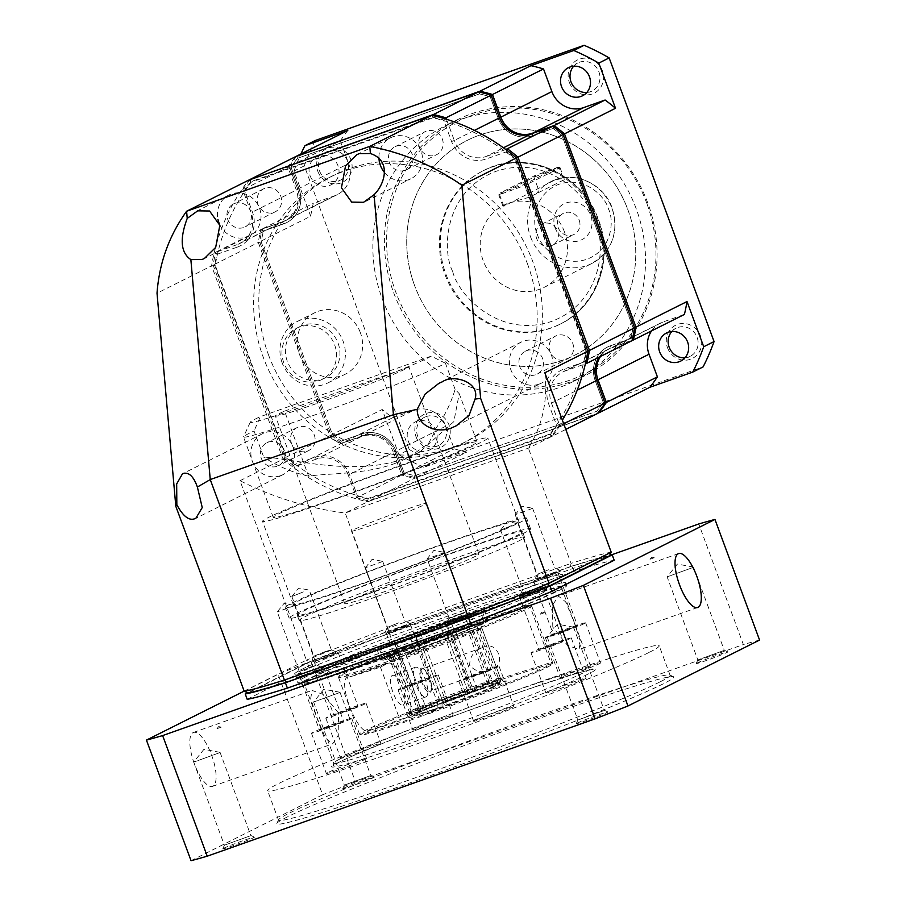 <?xml version="1.0" encoding="UTF-8"?>
<svg xmlns="http://www.w3.org/2000/svg" width="906" height="906" viewBox="0 0 906 906"><rect width="100%" height="100%" fill="white"/><g stroke="black" fill="none" stroke-linecap="round" stroke-linejoin="round"><path stroke-width="0.68" stroke-dasharray="4.53 3.4" d="M394.744 463.532L408.096 457.892L428.651 443.26L434.121 432.966L433.057 432.117L408.991 367.055A71.495 2.809 159.7 0 1 320.917 402.038A71.495 2.809 159.7 0 1 275.401 416.047A71.495 2.809 159.7 0 1 284.541 411.12L308.618 476.182C325.605 473.226 364.756 474.767 394.744 463.532M390.305 589.647A71.495 2.809 -20.3 0 0 478.912 554.042A71.495 2.809 -20.3 0 0 433.408 568.051A71.495 2.809 -20.3 0 0 344.801 603.656A71.495 2.809 -20.3 0 0 390.305 589.647M375.662 596.986A120.113 4.723 159.7 0 1 299.207 620.519A120.113 4.723 159.7 0 1 448.062 560.712A120.113 4.723 159.7 0 1 524.506 537.179A120.113 4.723 159.7 0 1 375.662 596.986M373.668 591.629A120.113 4.723 159.7 0 1 297.225 615.163A120.113 4.723 159.7 0 1 446.069 555.355A120.113 4.723 159.7 0 1 522.524 531.822A120.113 4.723 159.7 0 1 373.668 591.629M407.927 463.272A108.675 4.27 -20.3 0 0 273.25 517.383A108.675 4.27 -20.3 0 0 342.423 496.092A108.675 4.27 -20.3 0 0 477.1 441.981A108.675 4.27 -20.3 0 0 407.927 463.272M455.095 389.365L445.435 363.238A108.675 4.27 159.7 0 1 441.958 365.107A108.675 4.27 159.7 0 1 312.683 415.695A108.675 4.27 159.7 0 1 243.51 436.986A108.675 4.27 159.7 0 1 243.533 436.794A108.675 4.27 159.7 0 1 248.901 433.464A108.675 4.27 159.7 0 1 254.054 431.007L263.714 457.134C290.566 457.881 354.744 477.643 405.945 457.915L419.489 452.185L453.849 421.63L459.229 393.657L455.095 389.365A137.27 129.241 63.4 0 1 433.057 432.117M445.435 363.238L431.211 356.149A97.236 3.828 159.7 0 1 427.836 357.983A97.236 3.828 159.7 0 1 325.503 398.47A97.236 3.828 159.7 0 1 250.294 422.128A97.236 3.828 159.7 0 1 255.096 419.15A97.236 3.828 159.7 0 1 260.35 416.647L254.054 431.007M371.086 592.92A128.686 5.062 159.7 0 1 289.173 618.141A128.686 5.062 159.7 0 1 448.663 554.053A128.686 5.062 159.7 0 1 530.576 528.844A128.686 5.062 159.7 0 1 371.086 592.92M367.123 582.196A128.686 5.062 159.7 0 1 285.209 607.416A128.686 5.062 159.7 0 1 444.699 543.34A128.686 5.062 159.7 0 1 526.601 518.119A128.686 5.062 159.7 0 1 367.123 582.196M442.105 544.631A120.113 4.723 -20.3 0 0 293.261 604.438A120.113 4.723 -20.3 0 0 369.705 580.905A120.113 4.723 -20.3 0 0 518.56 521.097A120.113 4.723 -20.3 0 0 442.105 544.631M411.381 461.55A120.113 4.723 -20.3 0 0 262.525 521.358A120.113 4.723 -20.3 0 0 338.98 497.824A120.113 4.723 -20.3 0 0 487.824 438.017A120.113 4.723 -20.3 0 0 411.381 461.55M308.618 476.182A137.27 129.241 63.4 0 1 263.714 457.134M431.211 356.149L260.35 416.647M284.541 411.12L408.991 367.055M539.127 384.11A22.877 21.54 -116.6 0 0 541.448 383.125A22.877 21.54 -116.6 0 0 551.018 354.235A22.877 21.54 -116.6 0 0 523.272 341.234A22.877 21.54 -116.6 0 0 520.95 342.219A22.877 21.54 -116.6 0 0 511.38 371.109A22.877 21.54 -116.6 0 0 539.127 384.11M384.303 172.276A22.877 21.54 -116.6 0 0 408.674 179.694A22.877 21.54 -116.6 0 0 410.996 178.709A22.877 21.54 -116.6 0 0 420.565 149.818A22.877 21.54 -116.6 0 0 392.819 136.817A22.877 21.54 -116.6 0 0 390.497 137.803A22.877 21.54 -116.6 0 0 378.946 157.95M460.656 613.826L466.103 612.309L449.172 618.447L460.656 613.826M446.907 624.438L473 614.959L457.258 621.403L446.907 624.438M534.132 585.083L539.568 583.566L522.637 589.693L534.132 585.083M520.372 595.684L546.477 586.216L530.735 592.649L520.372 595.684M310.781 666.895L316.228 665.378L299.297 671.516L310.781 666.895M297.032 677.507L323.125 668.028L307.383 674.472L297.032 677.507M402.128 626.726L411.211 623.906L405.922 626.363L384.404 633.815L402.128 626.726M398.867 622.773L387.372 627.382L398.867 622.773M325.39 651.516L330.837 650.01L313.906 656.137L325.39 651.516M311.641 662.127L337.734 652.66L321.992 659.092L311.641 662.127M551.992 573.657L561.074 570.837L555.786 573.294L534.28 580.746L551.992 573.657M548.742 569.704L537.247 574.313L548.742 569.704M304.676 677.428A142.989 5.629 -20.3 0 0 297.576 682.059A142.989 5.629 -20.3 0 0 410.814 646.08A142.989 5.629 -20.3 0 0 558.696 587.473A142.989 5.629 -20.3 0 0 565.797 582.841A142.989 5.629 -20.3 0 0 452.558 618.821A142.989 5.629 -20.3 0 0 304.676 677.428M555.718 579.432A142.989 5.629 159.7 0 1 407.836 638.039A142.989 5.629 159.7 0 1 294.597 674.019A142.989 5.629 159.7 0 1 301.698 669.387A142.989 5.629 159.7 0 1 449.591 610.78A142.989 5.629 159.7 0 1 562.819 574.8A142.989 5.629 159.7 0 1 555.718 579.432A142.989 5.629 -20.3 0 0 562.819 574.8A142.989 5.629 -20.3 0 0 449.591 610.78A142.989 5.629 -20.3 0 0 301.698 669.387A142.989 5.629 -20.3 0 0 294.597 674.019A142.989 5.629 -20.3 0 0 407.836 638.039A142.989 5.629 -20.3 0 0 555.718 579.432M435.378 155.198A12.865 12.118 -116.6 0 0 436.681 154.643A12.865 12.118 -116.6 0 0 442.06 138.392A12.865 12.118 -116.6 0 0 426.454 131.076A12.865 12.118 -116.6 0 0 425.152 131.63A12.865 12.118 -116.6 0 0 419.761 147.882A12.865 12.118 -116.6 0 0 435.378 155.198M396.284 146.194A12.865 12.118 63.4 0 1 411.902 153.51A12.865 12.118 63.4 0 1 406.511 169.762A12.865 12.118 63.4 0 1 405.209 170.317A12.865 12.118 63.4 0 1 389.591 163.001A12.865 12.118 63.4 0 1 394.982 146.749A12.865 12.118 63.4 0 1 396.284 146.194M565.831 359.614A12.865 12.118 -116.6 0 0 567.133 359.059A12.865 12.118 -116.6 0 0 572.513 342.808A12.865 12.118 -116.6 0 0 556.907 335.503A12.865 12.118 -116.6 0 0 555.605 336.047A12.865 12.118 -116.6 0 0 550.214 352.298A12.865 12.118 -116.6 0 0 565.831 359.614M526.737 350.611A12.865 12.118 63.4 0 1 542.354 357.927A12.865 12.118 63.4 0 1 536.964 374.178A12.865 12.118 63.4 0 1 535.661 374.733A12.865 12.118 63.4 0 1 520.044 367.417A12.865 12.118 63.4 0 1 525.435 351.166A12.865 12.118 63.4 0 1 526.737 350.611M234.756 203.397A12.865 12.118 63.4 0 1 250.362 210.702A12.865 12.118 63.4 0 1 244.971 226.953A12.865 12.118 63.4 0 1 243.669 227.508A12.865 12.118 63.4 0 1 228.063 220.203A12.865 12.118 63.4 0 1 233.442 203.952A12.865 12.118 63.4 0 1 234.756 203.397M273.839 212.4A12.865 12.118 -116.6 0 0 275.141 211.845A12.865 12.118 -116.6 0 0 280.532 195.594A12.865 12.118 -116.6 0 0 264.914 188.278A12.865 12.118 -116.6 0 0 263.612 188.833A12.865 12.118 -116.6 0 0 258.233 205.084A12.865 12.118 -116.6 0 0 273.839 212.4M268.233 442.151A12.865 12.118 63.4 0 1 283.838 449.467A12.865 12.118 63.4 0 1 278.459 465.718A12.865 12.118 63.4 0 1 277.157 466.273A12.865 12.118 63.4 0 1 261.54 458.957A12.865 12.118 63.4 0 1 266.93 442.706A12.865 12.118 63.4 0 1 268.233 442.151M307.315 451.154A12.865 12.118 -116.6 0 0 308.618 450.599A12.865 12.118 -116.6 0 0 314.008 434.348A12.865 12.118 -116.6 0 0 298.402 427.032A12.865 12.118 -116.6 0 0 297.089 427.587A12.865 12.118 -116.6 0 0 291.709 443.838A12.865 12.118 -116.6 0 0 307.315 451.154M268.504 354.88A148.709 140.011 -116.6 0 0 467.202 441.063A148.709 140.011 -116.6 0 0 532.683 261.336A148.709 140.011 -116.6 0 0 333.974 175.152A148.709 140.011 -116.6 0 0 268.504 354.88M527.507 263.929A148.709 140.011 63.4 0 1 462.026 443.657A148.709 140.011 63.4 0 1 263.329 357.474A148.709 140.011 63.4 0 1 328.81 177.746A148.709 140.011 63.4 0 1 527.507 263.929M219.648 224.473A22.877 21.54 -116.6 0 0 247.145 236.896A22.877 21.54 -116.6 0 0 249.456 235.911A22.877 21.54 -116.6 0 0 259.037 207.021A22.877 21.54 -116.6 0 0 231.279 194.009A22.877 21.54 -116.6 0 0 228.969 194.994A22.877 21.54 -116.6 0 0 217.961 219.501M444.053 552.705L427.122 558.832L444.053 552.705M512.083 525.469L500.588 530.089L512.083 525.469M294.178 605.774L277.247 611.901L294.178 605.774M382.253 561.641L365.322 567.779L382.253 561.641M303.34 591.912L291.857 596.522L303.34 591.912M532.128 508.572L515.197 514.71L532.128 508.572M280.622 475.65A22.877 21.54 -116.6 0 0 282.944 474.665A22.877 21.54 -116.6 0 0 292.513 445.775A22.877 21.54 -116.6 0 0 264.756 432.762A22.877 21.54 -116.6 0 0 262.446 433.748A22.877 21.54 -116.6 0 0 252.865 462.649A22.877 21.54 -116.6 0 0 280.622 475.65M321.46 668.447A122.967 4.836 159.7 0 1 448.651 618.051A122.967 4.836 159.7 0 1 546.024 587.111A122.967 4.836 159.7 0 1 539.919 591.097A122.967 4.836 159.7 0 1 412.74 641.493A122.967 4.836 159.7 0 1 315.356 672.433A122.967 4.836 159.7 0 1 321.46 668.447M540.916 593.77A122.967 4.836 -20.3 0 0 547.02 589.783A122.967 4.836 -20.3 0 0 449.636 620.723A122.967 4.836 -20.3 0 0 322.457 671.131A122.967 4.836 -20.3 0 0 316.353 675.117A122.967 4.836 -20.3 0 0 413.736 644.177A122.967 4.836 -20.3 0 0 540.916 593.77M416.013 637.496L419.988 648.22L422.57 646.918L443.396 703.203L445.242 705.446L446.114 705.015L445.979 701.901L421.199 634.902L416.013 637.496A57.191 2.254 -20.3 0 0 480.576 612.241L465.299 617.643L490.089 684.642L493.623 686.42L496.171 685.525L497.722 681.946L476.907 625.661L484.54 622.954L480.576 612.241M465.299 617.643A40.034 1.574 -20.3 0 0 467.032 616.782L482.298 611.369A57.191 2.254 -20.3 0 0 484.336 609.931A57.191 2.254 -20.3 0 0 450.452 620.248L445.265 622.841L470.055 689.84L471.913 692.093L472.773 691.663L472.649 688.549L451.822 632.263L454.416 630.972L450.452 620.248M482.298 611.369L486.262 622.094L478.628 624.8L499.444 681.074L497.892 684.664L495.356 685.559L491.811 683.781L467.032 616.782M445.265 622.841A40.034 1.574 -20.3 0 0 442.762 623.724A40.034 1.574 -20.3 0 0 440.191 624.642L445.367 622.048A57.191 2.254 -20.3 0 0 380.814 647.303L396.081 641.901A40.034 1.574 -20.3 0 0 394.359 642.762L379.093 648.175A57.191 2.254 -20.3 0 0 377.055 649.613A57.191 2.254 -20.3 0 0 410.939 639.296L416.114 636.703A40.034 1.574 -20.3 0 0 418.629 635.819A40.034 1.574 -20.3 0 0 421.199 634.902M401.12 511.165A40.034 1.574 159.7 0 1 426.601 503.317A40.034 1.574 159.7 0 1 376.987 523.249A40.034 1.574 159.7 0 1 351.505 531.097A40.034 1.574 159.7 0 1 401.12 511.165M611.21 552.196A200.192 7.871 -20.3 0 0 571.018 563.396L528.391 448.142C542.468 425.661 547.949 400.531 544.846 372.774M587.892 351.211L585.933 350.928A197.327 185.775 -116.6 0 1 549.965 434.053L550.803 436.919L367.621 501.777L345.209 513.011L528.391 448.142L550.803 436.919A200.192 188.471 -116.6 0 0 562.366 420.158M585.933 350.928L514.993 159.162L516.397 157.938M609.421 555.888A197.327 7.758 -20.3 0 0 570.44 566.748L388.685 631.12A197.327 7.758 -20.3 0 0 309.671 662.037L248.006 692.931M244.224 691.267L306.387 660.134L240.011 480.712C273.737 497.632 308.799 508.402 345.209 513.011L387.847 628.254L571.018 563.396L570.44 566.748M549.965 434.053L368.198 498.413A197.327 185.775 63.4 0 1 286.183 457.066L215.243 265.299A197.327 185.775 63.4 0 1 251.211 182.163L432.977 117.803A197.327 185.775 63.4 0 1 514.993 159.162M432.977 117.803L431.834 115.311M388.685 631.12L387.847 628.254A200.192 7.871 159.7 0 0 306.387 660.134L309.671 662.037M240.011 480.712L283.057 459.149A200.192 188.471 -116.6 0 0 367.621 501.777L368.198 498.413M251.211 182.163L248.652 180.169A200.192 188.471 63.4 0 0 211.574 265.877L157.021 293.204M215.243 265.299L211.574 265.877L283.057 459.149L286.183 457.066M419.988 648.22A57.191 2.254 -20.3 0 0 484.54 622.954M416.114 636.703L440.905 703.702L441.029 706.816L440.169 707.246L438.311 705.004L417.496 648.719L414.903 650.021L410.939 639.296M379.093 648.175L383.057 658.889A57.191 2.254 -20.3 0 0 381.018 660.338A57.191 2.254 -20.3 0 0 414.903 650.021M383.057 658.889L390.69 656.193L411.505 712.467L415.039 714.245L417.949 713.192L417.236 713.611L417.926 710.666A40.034 1.574 -20.3 0 0 440.905 703.702M441.029 706.816C421.55 713.566 413.736 715.74 417.587 713.35L419.15 709.772L394.359 642.762M396.081 641.901L420.871 708.9L419.308 712.49L416.771 713.384L413.227 711.606L392.411 655.321L384.778 658.028L380.814 647.303M445.367 622.048L449.331 632.762L446.749 634.064L467.564 690.349L467.689 693.464L466.828 693.894C445.163 701.72 429.421 707.88 419.557 712.388L419.308 712.49C429.399 707.892 445.231 701.697 466.828 693.894L464.971 691.64L440.191 624.642M449.331 632.762A57.191 2.254 -20.3 0 0 384.778 658.028M491.811 683.781A40.034 1.574 -20.3 0 0 493.034 682.886L495.469 684.664L471.913 692.093C491.392 685.344 499.206 683.169 495.356 685.559M486.262 622.094A57.191 2.254 -20.3 0 0 488.3 620.644A57.191 2.254 -20.3 0 0 454.416 630.972M422.57 646.918A48.618 1.914 -20.3 0 0 476.907 625.661M443.396 703.203A48.618 1.914 -20.3 0 0 497.722 681.946M417.496 648.719A48.618 1.914 159.7 0 1 389.059 657.36A48.618 1.914 159.7 0 1 390.69 656.193M411.505 712.467A48.618 1.914 -20.3 0 0 409.886 713.645A48.618 1.914 -20.3 0 0 409.942 713.702A48.618 1.914 -20.3 0 0 438.311 705.004M392.411 655.321A48.618 1.914 159.7 0 1 446.749 634.064M467.564 690.349A48.618 1.914 -20.3 0 0 413.227 711.606M451.822 632.263A48.618 1.914 159.7 0 1 480.259 623.622A48.618 1.914 159.7 0 1 478.628 624.8M499.444 681.074A48.618 1.914 -20.3 0 0 501.063 679.987A48.618 1.914 -20.3 0 0 501.075 679.908A48.618 1.914 -20.3 0 0 472.649 688.549M445.242 705.446A45.753 1.801 -20.3 0 0 496.171 685.525M415.039 714.245A45.753 1.801 -20.3 0 0 413.612 715.378A45.753 1.801 -20.3 0 0 440.169 707.246M467.689 693.464A45.753 1.801 -20.3 0 0 416.771 713.384M497.892 684.664A45.753 1.801 -20.3 0 0 499.376 683.656A45.753 1.801 -20.3 0 0 472.773 691.663M282.196 362.955A34.315 32.31 63.4 0 1 297.304 321.471A34.315 32.31 63.4 0 1 343.159 341.358A34.315 32.31 63.4 0 1 328.051 382.842A34.315 32.31 63.4 0 1 282.196 362.955M360.395 332.729A34.315 32.31 -116.6 0 0 314.541 312.842A34.315 32.31 -116.6 0 0 299.433 354.314A34.315 32.31 -116.6 0 0 345.288 374.201A34.315 32.31 -116.6 0 0 360.395 332.729M283.827 362.876A28.596 26.92 63.4 0 1 296.421 328.312A28.596 26.92 63.4 0 1 334.631 344.892A28.596 26.92 63.4 0 1 322.038 379.455A28.596 26.92 63.4 0 1 283.827 362.876M287.27 361.154A28.596 26.92 63.4 0 1 299.863 326.59A28.596 26.92 63.4 0 1 338.074 343.159A28.596 26.92 63.4 0 1 325.492 377.723A28.596 26.92 63.4 0 1 287.27 361.154M437.711 703.396L437.926 708.379C412.151 717.292 402.581 719.896 409.218 716.182C415.027 712.999 447.485 700.247 469.942 692.331L469.886 692.354C441.245 702.705 421.177 710.587 409.682 715.989L408.062 716.873C408.663 717.699 409.07 716.08 409.286 712.037A48.618 1.914 -20.3 0 0 437.711 703.396L419.082 653.011A48.618 1.914 159.7 0 1 390.645 661.652A48.618 1.914 159.7 0 1 393.057 660.066A48.618 1.914 159.7 0 1 448.334 638.356L466.975 688.741A48.618 1.914 -20.3 0 0 411.698 710.463A48.618 1.914 -20.3 0 0 409.286 712.037L390.645 661.652C387.836 658.707 386.477 657.756 386.568 658.764L416.171 649.387L419.082 653.011M442.796 701.595A48.618 1.914 -20.3 0 0 500.486 678.3A48.618 1.914 -20.3 0 0 472.049 686.941L475.016 690.531C489.523 685.355 514.506 677.269 503.713 682.728C492.23 688.424 456.873 701.708 443 706.578L442.796 701.595L424.155 651.21L421.188 647.609L406.522 654.959L406.579 656.204L428.334 713.917A101.812 4.009 -20.3 0 0 551.935 664.313A101.812 4.009 -20.3 0 0 550.18 664.03L486.884 684.177A101.812 4.009 -20.3 0 0 366.035 731.47A101.812 4.009 -20.3 0 0 361.109 734.891A101.812 4.009 -20.3 0 0 423.261 715.717L437.926 708.379M423.261 715.717L401.494 658.005L401.449 656.759L416.114 649.409C390.327 658.334 380.758 660.938 387.406 657.224C393.317 653.996 425.56 641.335 448.13 633.373L450.214 632.32L472.026 691.289L474.959 690.565C499.704 681.901 505.231 680.893 504.563 681.176C503.838 681.799 502.479 680.848 500.486 678.3L481.845 627.915C482.06 623.86 482.468 622.252 483.068 623.068L481.448 623.962C469.954 629.364 449.886 637.246 421.245 647.586L421.188 647.609C443.759 639.647 476.001 626.986 481.913 623.758C488.56 620.044 478.991 622.649 453.204 631.573L453.408 636.556A48.618 1.914 159.7 0 1 481.845 627.915A48.618 1.914 159.7 0 1 479.433 629.489A48.618 1.914 159.7 0 1 424.155 651.21M422.513 714.823A102.956 4.054 159.7 0 1 359.648 734.222A102.956 4.054 159.7 0 1 359.512 734.098A102.956 4.054 159.7 0 1 364.62 730.768A102.956 4.054 159.7 0 1 487.1 682.841L486.884 684.177M401.494 658.005A102.956 4.054 159.7 0 1 338.493 677.28A102.956 4.054 159.7 0 1 338.516 677.11A102.956 4.054 159.7 0 1 343.612 673.951A102.956 4.054 159.7 0 1 466.08 626.023L487.1 682.841L550.78 662.569L550.18 664.03M421.233 668.232A12.877 4.315 -109.5 0 1 424.631 669.659A12.877 4.315 -109.5 0 1 431.562 689.24A12.877 4.315 -109.5 0 1 430.157 692.365A12.877 4.315 -109.5 0 1 421.811 682.241A12.877 4.315 -109.5 0 1 421.233 668.232M422.162 669.024A11.823 3.952 -109.5 0 1 422.309 668.956A11.823 3.952 -109.5 0 1 425.276 670.338A11.823 3.952 -109.5 0 1 431.641 688.311A11.823 3.952 -109.5 0 1 430.35 691.187A11.823 3.952 -109.5 0 1 430.203 691.244A11.823 3.952 -109.5 0 1 422.604 681.652A11.823 3.952 -109.5 0 1 422.162 669.024M403.204 704.936A15.73 5.266 70.5 0 0 402.604 688.13A15.73 5.266 70.5 0 0 392.502 675.366A15.73 5.266 70.5 0 0 392.298 675.457A15.73 5.266 70.5 0 0 392.898 692.263A15.73 5.266 70.5 0 0 403 705.027A15.73 5.266 70.5 0 0 403.204 704.936M426.069 696.839A15.73 5.266 70.5 0 0 425.469 680.032A15.73 5.266 70.5 0 0 415.367 667.269A15.73 5.266 70.5 0 0 415.163 667.36A15.73 5.266 70.5 0 0 415.763 684.166A15.73 5.266 70.5 0 0 425.865 696.929A15.73 5.266 70.5 0 0 426.069 696.839M482.309 647.722C497.53 638.571 507.768 666.216 490.508 669.885C482.434 673.305 475.469 671.765 469.614 665.253C469.84 656.476 474.065 650.633 482.309 647.722L422.309 668.956M443 706.578L428.334 713.917M472.026 691.289L469.942 692.331L466.975 688.741M406.522 654.959A101.812 4.009 -20.3 0 0 530.021 605.049A101.812 4.009 -20.3 0 0 528.368 605.061L529.761 605.752L550.78 662.569A102.956 4.054 159.7 0 1 552.637 662.66A102.956 4.054 159.7 0 1 552.615 662.841A102.956 4.054 159.7 0 1 427.598 713.022M380.441 667.099L400.271 720.7A102.956 4.054 159.7 0 1 369.818 730.395C358.289 739.896 333.872 674.155 349.988 676.793A102.956 4.054 -20.3 0 0 380.441 667.099L387.836 663.396A28.596 9.57 -109.5 0 1 388.21 663.237A28.596 9.57 -109.5 0 1 406.579 686.442A28.596 9.57 -109.5 0 1 407.666 716.997L400.271 720.7M388.21 663.237L349.274 677.02L387.836 663.396M530.021 605.049L531.482 605.729A102.956 4.054 159.7 0 0 529.761 605.752L466.08 626.023L465.072 625.219A101.812 4.009 -20.3 0 0 339.195 675.638A101.812 4.009 -20.3 0 0 401.449 656.759M490.508 669.885L430.203 691.244M531.482 605.729A102.956 4.054 159.7 0 1 531.618 605.842A102.956 4.054 159.7 0 1 406.579 656.204M528.368 605.061L465.072 625.219M450.214 632.32L453.204 631.573M472.049 686.941L453.408 636.556M448.334 638.356L448.13 633.373M477.111 689.489L455.299 630.519M586.828 92.457A15.73 14.813 -116.6 0 0 592.037 91.019A15.73 14.813 -116.6 0 0 598.968 72.004A15.73 14.813 -116.6 0 0 577.949 62.888A15.73 14.813 -116.6 0 0 573.668 66.195M319.546 170.94A15.73 14.813 -116.6 0 0 340.565 180.056A15.73 14.813 -116.6 0 0 347.496 161.053A15.73 14.813 -116.6 0 0 326.477 151.936A15.73 14.813 -116.6 0 0 319.546 170.94M310.067 175.696A15.73 14.813 -116.6 0 0 331.086 184.813A15.73 14.813 -116.6 0 0 338.017 165.798A15.73 14.813 -116.6 0 0 316.998 156.681A15.73 14.813 -116.6 0 0 310.067 175.696M647.756 202.944A142.989 134.62 -116.6 0 0 456.692 120.068A142.989 134.62 -116.6 0 0 393.725 292.887A142.989 134.62 -116.6 0 0 584.789 375.764A142.989 134.62 -116.6 0 0 647.756 202.944M636.205 208.731A142.989 134.62 -116.6 0 0 445.14 125.855A142.989 134.62 -116.6 0 0 382.185 298.674A142.989 134.62 -116.6 0 0 573.238 381.551A142.989 134.62 -116.6 0 0 636.205 208.731M317.87 171.415A18.584 17.497 -116.6 0 0 340.826 182.989A18.584 17.497 -116.6 0 0 350.894 159.716A18.584 17.497 -116.6 0 0 327.938 148.142A18.584 17.497 -116.6 0 0 317.87 171.415M667.484 347.689A18.584 17.497 -116.6 0 0 690.44 359.263A18.584 17.497 -116.6 0 0 700.508 335.99A18.584 17.497 -116.6 0 0 677.552 324.416A18.584 17.497 -116.6 0 0 667.484 347.689M671.822 331.517A15.73 14.813 63.4 0 1 676.091 328.21A15.73 14.813 63.4 0 1 697.11 337.326A15.73 14.813 63.4 0 1 690.179 356.33A15.73 14.813 63.4 0 1 684.97 357.779M569.342 82.367A18.584 17.497 -116.6 0 0 592.298 93.941A18.584 17.497 -116.6 0 0 602.365 70.679A18.584 17.497 -116.6 0 0 579.41 59.105A18.584 17.497 -116.6 0 0 569.342 82.367M416.013 436.726A18.584 17.497 -116.6 0 0 438.968 448.3A18.584 17.497 -116.6 0 0 449.036 425.039A18.584 17.497 -116.6 0 0 426.08 413.464A18.584 17.497 -116.6 0 0 416.013 436.726M445.639 426.364A15.73 14.813 63.4 0 1 438.708 445.378A15.73 14.813 63.4 0 1 417.7 436.262A15.73 14.813 63.4 0 1 424.62 417.247A15.73 14.813 63.4 0 1 445.639 426.364M408.21 441.007A15.73 14.813 -116.6 0 0 429.229 450.123A15.73 14.813 -116.6 0 0 436.16 431.12A15.73 14.813 -116.6 0 0 415.141 422.003A15.73 14.813 -116.6 0 0 408.21 441.007M646.748 203.227A141.279 133.001 -116.6 0 0 472.286 115.255A141.279 133.001 -116.6 0 0 395.775 292.094A141.279 133.001 -116.6 0 0 570.236 380.056A141.279 133.001 -116.6 0 0 646.748 203.227M627.926 209.886A120.113 113.08 63.4 0 1 575.038 355.05A120.113 113.08 63.4 0 1 414.552 285.447A120.113 113.08 -116.6 0 0 575.061 355.05A120.113 113.08 -116.6 0 0 627.949 209.875A120.113 113.08 -116.6 0 0 467.451 140.271A120.113 113.08 -116.6 0 0 414.563 285.435A120.113 113.08 63.4 0 1 467.439 140.283A120.113 113.08 63.4 0 1 627.926 209.886M597.45 220.679A85.798 80.77 -116.6 0 0 482.807 170.962A85.798 80.77 -116.6 0 0 445.039 274.654A85.798 80.77 -116.6 0 0 559.67 324.371A85.798 80.77 -116.6 0 0 597.45 220.679M529.229 197.248L507.111 203.567L503.827 206.24L554.529 180.158C562.252 178.256 565.31 178.188 563.713 179.966L529.229 197.248L524.868 185.447L498.753 194.903L533.94 177.168L550.95 170.509L559.342 168.176L524.868 185.447L523.453 184.733L500.089 193.012L534.563 175.741L558.572 167.021L523.453 184.733M560.055 167.712L564.325 179.263L563.713 179.966L559.342 168.176L557.937 167.463M564.483 231.97A45.753 43.08 -116.6 0 0 503.351 205.447A45.753 43.08 -116.6 0 0 483.204 260.758A45.753 43.08 -116.6 0 0 544.336 287.27A45.753 43.08 -116.6 0 0 564.483 231.97M555.185 228.04A20.023 18.845 -116.6 0 0 579.908 240.509A20.023 18.845 -116.6 0 0 590.757 215.447A20.023 18.845 -116.6 0 0 566.035 202.989A20.023 18.845 -116.6 0 0 555.185 228.04M579.194 220.169A11.823 11.132 63.4 0 1 573.985 234.461A11.823 11.132 63.4 0 1 558.187 227.61A11.823 11.132 63.4 0 1 563.396 213.318A11.823 11.132 63.4 0 1 579.194 220.169M551.21 245.786A11.823 11.132 63.4 0 1 536.612 238.425A11.823 11.132 63.4 0 1 541.822 224.133A11.823 11.132 63.4 0 1 543.011 223.623A11.823 11.132 63.4 0 1 557.62 230.985A11.823 11.132 63.4 0 1 552.411 245.277A11.823 11.132 63.4 0 1 551.21 245.786M499.478 117.837L498.13 118.21A28.029 26.387 -116.6 0 0 532.739 135.662L553.136 128.437A197.904 186.319 63.4 0 1 561.992 135.504L633.045 327.576A197.904 186.319 63.4 0 1 630.859 338.561L610.463 345.775A28.029 26.387 -116.6 0 0 607.632 346.987A28.029 26.387 -116.6 0 0 595.287 380.86L603.249 402.366A197.904 186.319 63.4 0 1 596.85 411.222L414.801 475.684A197.904 186.319 63.4 0 1 404.087 472.887L396.137 451.381A28.029 26.387 -116.6 0 0 361.528 433.929L341.132 441.143A197.904 186.319 63.4 0 1 332.275 434.076L261.222 242.004A197.904 186.319 63.4 0 1 263.408 231.03L283.805 223.805A28.029 26.387 -116.6 0 0 286.636 222.604A28.029 26.387 -116.6 0 0 298.98 188.731L291.019 167.214A197.904 186.319 63.4 0 1 297.417 158.357L479.467 93.896A197.904 186.319 63.4 0 1 490.18 96.693L498.13 118.21A28.029 26.387 -116.6 0 0 532.739 135.662L553.204 128.414L552.717 126.262M499.421 117.701L498.13 118.21L490.169 96.625L498.153 118.199A28.029 26.387 -116.6 0 0 532.762 135.651L532.66 133.363M490.169 96.625L491.245 95.594M479.931 91.212L479.467 93.896L478.549 91.902M237.259 247.123A28.029 26.387 -116.6 0 0 252.434 212.049L244.473 190.532A197.904 186.319 63.4 0 1 250.871 181.676L432.921 117.214A197.904 186.319 63.4 0 1 443.634 120.011L451.584 141.529A28.029 26.387 -116.6 0 0 486.194 158.98L506.59 151.755A197.904 186.319 63.4 0 1 515.446 158.822L586.499 350.894A197.904 186.319 63.4 0 1 584.313 361.879L563.928 369.093A28.029 26.387 -116.6 0 0 548.742 404.178L556.703 425.684A197.904 186.319 63.4 0 1 550.304 434.54L368.255 499.002A197.904 186.319 63.4 0 1 357.553 496.205L349.591 474.699A28.029 26.387 -116.6 0 0 314.982 457.247L294.597 464.461A197.904 186.319 63.4 0 1 285.73 457.394L214.688 265.322A197.904 186.319 63.4 0 1 216.862 254.348L237.259 247.123L237.157 244.631L215.696 252.23L260.86 229.603L282.321 222.004A25.742 24.235 -116.6 0 0 284.926 220.894A25.742 24.235 -116.6 0 0 296.251 189.796L287.882 167.157A200.192 188.471 -116.6 0 1 295.367 156.761L297.417 158.357L296.749 156.07M296.534 156.353A200.192 188.471 -116.6 0 0 289.297 166.41L297.689 189.082L298.991 188.72L291.019 167.146L289.297 166.41L297.632 189.105L348.663 163.533A25.742 24.235 63.4 0 1 337.326 194.643A25.742 24.235 63.4 0 1 334.722 195.753L313.272 203.352A200.192 188.471 -116.6 0 0 310.69 216.217L259.66 241.789L261.222 242.004L258.289 242.48L213.125 265.107L214.688 265.322M291.019 167.146L287.882 167.157L242.717 189.784L244.473 190.532M284.926 220.894L239.762 243.521A25.742 24.235 -116.6 0 1 237.157 244.631L282.321 222.004L283.805 223.805L263.363 231.041L283.816 223.793A28.029 26.387 -116.6 0 0 286.658 222.593A28.029 26.387 -116.6 0 0 298.991 188.72L252.434 212.049M263.363 231.041L262.23 228.98A200.192 188.471 -116.6 0 0 259.66 241.789L331.154 435.05A200.192 188.471 -116.6 0 0 341.494 443.283L362.989 435.673L361.539 433.917L341.098 441.165L341.551 443.328L363.012 435.729L414.031 410.158A25.742 24.235 63.4 0 1 445.82 426.194L454.189 448.821A200.192 188.471 -116.6 0 0 466.749 452.117L415.718 477.689L414.801 475.684L414.336 478.379L369.172 501.007L368.255 499.002M285.73 457.394L329.773 435.741A200.192 188.471 -116.6 0 0 340.18 444.019L341.132 441.143A197.904 186.319 -116.6 0 1 332.275 434.076L261.222 242.004A197.904 186.319 -116.6 0 1 263.408 231.03L260.86 229.603A200.192 188.471 -116.6 0 0 258.289 242.48L329.773 435.741L382.185 409.489A200.192 188.471 -116.6 0 0 392.581 417.757L341.551 443.328M349.591 474.699L348.255 475.072L356.624 497.711L401.788 475.084L393.419 452.445L396.149 451.369L404.133 472.943L396.149 451.369A28.029 26.387 -116.6 0 0 361.539 433.917L361.63 436.42L340.18 444.019L295.016 466.647L294.597 464.461M404.133 472.943L403.227 474.404A200.192 188.471 -116.6 0 0 415.718 477.689L597.733 413.238M634.438 327.36L633.045 327.576A197.904 186.319 -116.6 0 1 630.859 338.561L632.026 340.667L610.576 348.266L610.463 345.775L630.938 338.527L610.485 345.775A28.029 26.387 -116.6 0 0 607.643 346.975A28.029 26.387 -116.6 0 0 595.31 380.848L603.249 402.366A197.904 186.319 -116.6 0 1 596.85 411.222L414.801 475.684A197.904 186.319 -116.6 0 1 404.087 472.887L401.788 475.084A200.192 188.471 -116.6 0 0 414.336 478.379L597.518 413.51L596.85 411.222L598.9 412.819M603.283 402.423L604.755 402.457M630.938 338.527L632.343 339.308M563.113 134.541L561.992 135.504L563.181 134.722M553.691 126.987L553.204 128.414M347.779 130.509A200.192 188.471 -116.6 0 0 340.282 140.906L289.263 166.466M491.097 95.198L490.18 96.693A197.904 186.319 -116.6 0 0 479.467 93.896L297.417 158.357A197.904 186.319 -116.6 0 0 291.019 167.214L298.98 188.731A28.029 26.387 -116.6 0 1 283.805 223.805L283.714 221.37A25.798 24.281 -116.6 0 0 297.689 189.082M283.714 221.37L262.23 228.98A200.192 188.471 63.4 0 1 262.242 228.912L313.272 203.352M310.69 216.217L293.974 171.03L304.314 165.855L409.24 449.489L398.889 454.676L382.185 409.489M341.132 441.143L361.528 433.929A28.029 26.387 -116.6 0 1 396.137 451.381L394.846 451.732A25.798 24.281 -116.6 0 0 362.989 435.673M394.846 451.732L403.227 474.404A200.192 188.471 63.4 0 1 403.17 474.393L454.189 448.821M466.749 452.117L423.917 467.292L434.257 462.105L703.09 366.919M605.004 403.125L603.249 402.366L595.287 380.86A28.029 26.387 -116.6 0 1 610.463 345.775L611.935 347.519A25.798 24.281 -116.6 0 0 600.44 356.5M611.935 347.519L632.094 340.384M293.974 171.03A228.788 215.39 63.4 0 1 300.928 153.975M340.282 140.906L348.663 163.533M315.288 140.487A228.788 215.39 -116.6 0 0 304.314 165.855M434.257 462.105A228.788 215.39 63.4 0 1 409.24 449.489M262.242 228.912L283.691 221.313A25.742 24.235 -116.6 0 0 286.307 220.203A25.742 24.235 -116.6 0 0 297.632 189.105M423.917 467.292A228.788 215.39 63.4 0 1 398.889 454.676M392.581 417.757L414.031 410.158M403.17 474.393L394.79 451.754A25.742 24.235 -116.6 0 0 363.012 435.729M651.573 330.883A25.742 24.235 63.4 0 1 660.372 323.125A25.742 24.235 63.4 0 1 662.977 322.015L684.426 314.416M632.082 340.452L611.946 347.576A25.742 24.235 -116.6 0 0 609.342 348.685A25.742 24.235 -116.6 0 0 600.542 356.443M563.928 369.093L565.412 370.894L585.367 363.827M585.65 362.615L584.313 361.879M587.7 350.713L586.499 350.894M515.446 158.822L516.477 158.142M507.032 150.441L506.59 151.755M505.786 149.513L486.092 156.489L486.194 158.98M451.584 141.529L454.314 140.464A25.742 24.235 -116.6 0 0 486.092 156.489L503.442 147.791M474.427 130.385L454.314 140.464L446.454 119.241M444.937 118.765L443.634 120.011M433.385 114.53L432.921 117.214M250.871 181.676L250.203 179.388M249.965 179.705A200.192 188.471 -116.6 0 0 242.717 189.784L251.098 212.423A25.742 24.235 -116.6 0 1 239.762 243.521M314.982 457.247L316.466 459.048L361.63 436.42A25.742 24.235 -116.6 0 1 393.419 452.445L348.255 475.072A25.742 24.235 -116.6 0 0 316.466 459.048L295.016 466.647A200.192 188.471 -116.6 0 1 284.609 458.368L213.125 265.107A200.192 188.471 -116.6 0 1 215.696 252.23L216.862 254.348M550.304 434.54L552.354 436.137L369.172 501.007A200.192 188.471 -116.6 0 1 356.624 497.711L357.553 496.205M565.786 429.41L552.354 436.137A200.192 188.471 -116.6 0 0 559.84 425.752L556.703 425.684M563.713 423.804L559.84 425.752L551.471 403.113L548.742 404.178M599.16 357.134A25.742 24.235 -116.6 0 1 607.96 349.376A25.742 24.235 -116.6 0 1 610.576 348.266L565.412 370.894A25.742 24.235 -116.6 0 0 562.796 372.004A25.742 24.235 -116.6 0 0 551.471 403.113L577.19 390.226M531.256 133.862L532.739 135.662L553.136 128.437A197.904 186.319 -116.6 0 1 561.992 135.504L633.045 327.576L634.608 327.802M544.506 612.683L540.304 614.2L544.506 612.683M221.189 727.167L216.987 728.684L221.189 727.167M654.211 557.722L649.998 559.24L654.211 557.722M338.323 712.762L323.612 694.585L312.094 690.44L310.69 698.503L317.021 717.767L325.458 738.062L332.706 743.815L338.901 734.256L338.323 712.762M194.348 763.735A28.596 9.57 -109.5 0 1 193.431 732.456A28.596 9.57 -109.5 0 1 211.596 755.106A28.596 9.57 -109.5 0 1 212.514 786.374A28.596 9.57 -109.5 0 1 194.348 763.735M552.807 627.19L552.241 605.672L558.413 596.125L565.65 601.856L574.11 622.173L580.429 641.414L579.036 649.5L567.496 645.355L552.807 627.19M343.499 788.243A16.92 0.668 -20.3 0 0 342.661 788.752A16.92 0.668 -20.3 0 0 355.752 784.641A16.92 0.668 -20.3 0 0 373.555 777.597A16.92 0.668 -20.3 0 0 374.382 777.02A16.92 0.668 -20.3 0 0 360.69 781.414A16.92 0.668 -20.3 0 0 343.499 788.243M370.033 775.808L344.348 785.117L370.033 775.808M577.054 723.158A16.92 0.668 -20.3 0 0 576.216 723.679A16.92 0.668 -20.3 0 0 589.308 719.557A16.92 0.668 -20.3 0 0 607.111 712.512A16.92 0.668 -20.3 0 0 607.937 711.946A16.92 0.668 -20.3 0 0 594.245 716.34A16.92 0.668 -20.3 0 0 577.054 723.158M603.577 710.734L577.903 720.032L603.577 710.734M287.327 816.94A211.63 8.324 -20.3 0 0 276.862 823.429A211.63 8.324 -20.3 0 0 440.554 771.946A211.63 8.324 -20.3 0 0 663.283 683.815A211.63 8.324 -20.3 0 0 673.52 676.703A211.63 8.324 -20.3 0 0 502.343 731.606A211.63 8.324 -20.3 0 0 287.327 816.94M659.749 682.037A208.765 8.211 159.7 0 1 443.838 767.597A208.765 8.211 159.7 0 1 278.516 820.123A208.765 8.211 159.7 0 1 278.55 819.76A208.765 8.211 159.7 0 1 288.878 813.362A208.765 8.211 159.7 0 1 500.984 729.183A208.765 8.211 159.7 0 1 669.851 675.015A208.765 8.211 159.7 0 1 670.112 675.264A208.765 8.211 159.7 0 1 659.749 682.037M696.997 663.067A16.92 0.668 -20.3 0 0 696.159 663.588A16.92 0.668 -20.3 0 0 709.251 659.466A16.92 0.668 -20.3 0 0 727.054 652.422A16.92 0.668 -20.3 0 0 727.869 651.856A16.92 0.668 -20.3 0 0 714.188 656.25A16.92 0.668 -20.3 0 0 696.997 663.067M723.52 650.644L697.847 659.942L723.52 650.644M223.556 848.333A16.92 0.668 -20.3 0 0 222.717 848.854A16.92 0.668 -20.3 0 0 235.809 844.732A16.92 0.668 -20.3 0 0 253.623 837.688A16.92 0.668 -20.3 0 0 254.439 837.121A16.92 0.668 -20.3 0 0 240.747 841.504A16.92 0.668 -20.3 0 0 223.556 848.333M250.09 835.91L224.405 845.207L250.09 835.91M554.608 591.958A137.27 5.402 159.7 0 1 412.638 648.22A137.27 5.402 159.7 0 1 303.929 682.75A137.27 5.402 159.7 0 1 310.747 678.311A137.27 5.402 159.7 0 1 452.717 622.048A137.27 5.402 159.7 0 1 561.426 587.507A137.27 5.402 159.7 0 1 554.608 591.958M305.662 680.1A142.989 5.629 -20.3 0 0 298.572 684.743A142.989 5.629 -20.3 0 0 411.8 648.764A142.989 5.629 -20.3 0 0 559.693 590.157A142.989 5.629 -20.3 0 0 566.782 585.525A142.989 5.629 -20.3 0 0 453.555 621.505A142.989 5.629 -20.3 0 0 305.662 680.1M539.704 649.398L549.263 646.578L563.204 640.893L539.704 649.398M519.874 595.797L529.432 592.977L543.385 587.292L519.874 595.797M320.146 729.84L329.705 727.02L343.646 721.323L320.146 729.84M300.316 676.238L309.875 673.418L323.816 667.722L300.316 676.238M406.737 686.454L416.284 683.634L430.237 677.948L406.737 686.454M386.907 632.852L396.454 630.032L410.407 624.336L386.907 632.852M554.064 634.291L563.623 631.471L577.564 625.774L554.064 634.291M534.234 580.689L543.793 577.858L557.745 572.173L534.234 580.689M334.507 714.721L344.065 711.901L358.006 706.204L334.507 714.721M314.676 661.12L324.235 658.3L338.187 652.603L314.676 661.12M467.485 677.665L477.032 674.845L490.984 669.149L467.485 677.665M447.655 624.064L457.202 621.244L471.154 615.548L447.655 624.064M339.297 692.728L313.612 702.025L339.297 692.728M572.852 627.654L547.167 636.952L572.852 627.654M648.843 652.558A208.765 8.211 159.7 0 1 432.932 738.118A208.765 8.211 159.7 0 1 267.61 790.644A208.765 8.211 159.7 0 1 277.972 783.883A208.765 8.211 159.7 0 1 493.883 698.311A208.765 8.211 159.7 0 1 659.206 645.785A208.765 8.211 159.7 0 1 648.843 652.558M692.796 567.564L667.11 576.862L692.796 567.564M219.354 752.818L193.68 762.127L219.354 752.818M546.952 692.309A21.45 0.838 -20.3 0 0 545.888 692.999A21.45 0.838 -20.3 0 0 562.875 687.597A21.45 0.838 -20.3 0 0 585.061 678.809A21.45 0.838 -20.3 0 0 586.125 678.118A21.45 0.838 -20.3 0 0 569.138 683.509A21.45 0.838 -20.3 0 0 546.952 692.309M570.191 638.605A21.45 0.838 159.7 0 1 548.005 647.405A21.45 0.838 159.7 0 1 531.018 652.796A21.45 0.838 159.7 0 1 532.082 652.105A21.45 0.838 159.7 0 1 554.268 643.317A21.45 0.838 159.7 0 1 571.256 637.915A21.45 0.838 159.7 0 1 570.191 638.605M327.394 772.739A21.45 0.838 -20.3 0 0 326.33 773.43A21.45 0.838 -20.3 0 0 343.317 768.039A21.45 0.838 -20.3 0 0 365.503 759.239A21.45 0.838 -20.3 0 0 366.568 758.548A21.45 0.838 -20.3 0 0 349.58 763.951A21.45 0.838 -20.3 0 0 327.394 772.739M350.633 719.047A21.45 0.838 159.7 0 1 328.448 727.835A21.45 0.838 159.7 0 1 311.46 733.226A21.45 0.838 159.7 0 1 312.525 732.535A21.45 0.838 159.7 0 1 334.71 723.747A21.45 0.838 159.7 0 1 351.698 718.345A21.45 0.838 159.7 0 1 350.633 719.047M413.985 729.353A21.45 0.838 -20.3 0 0 412.921 730.055A21.45 0.838 -20.3 0 0 429.908 724.653A21.45 0.838 -20.3 0 0 452.083 715.865A21.45 0.838 -20.3 0 0 453.147 715.174A21.45 0.838 -20.3 0 0 436.171 720.564A21.45 0.838 -20.3 0 0 413.985 729.353M437.213 675.661A21.45 0.838 159.7 0 1 415.039 684.449A21.45 0.838 159.7 0 1 398.051 689.851A21.45 0.838 159.7 0 1 399.116 689.149A21.45 0.838 159.7 0 1 421.301 680.361A21.45 0.838 159.7 0 1 438.278 674.97A21.45 0.838 159.7 0 1 437.213 675.661M561.312 677.19A21.45 0.838 -20.3 0 0 560.248 677.881A21.45 0.838 -20.3 0 0 577.235 672.49A21.45 0.838 -20.3 0 0 599.421 663.69A21.45 0.838 -20.3 0 0 600.485 662.999A21.45 0.838 -20.3 0 0 583.498 668.39A21.45 0.838 -20.3 0 0 561.312 677.19M584.551 623.498A21.45 0.838 159.7 0 1 562.366 632.286A21.45 0.838 159.7 0 1 545.378 637.677A21.45 0.838 159.7 0 1 546.443 636.986A21.45 0.838 159.7 0 1 568.628 628.198A21.45 0.838 159.7 0 1 585.616 622.796A21.45 0.838 159.7 0 1 584.551 623.498M341.755 757.62A21.45 0.838 -20.3 0 0 340.69 758.311A21.45 0.838 -20.3 0 0 357.677 752.92A21.45 0.838 -20.3 0 0 379.863 744.132A21.45 0.838 -20.3 0 0 380.928 743.43A21.45 0.838 -20.3 0 0 363.94 748.832A21.45 0.838 -20.3 0 0 341.755 757.62M364.993 703.928A21.45 0.838 159.7 0 1 342.808 712.716A21.45 0.838 159.7 0 1 325.82 718.107A21.45 0.838 159.7 0 1 326.885 717.416A21.45 0.838 159.7 0 1 349.07 708.628A21.45 0.838 159.7 0 1 366.058 703.226A21.45 0.838 159.7 0 1 364.993 703.928M474.733 720.564A21.45 0.838 -20.3 0 0 473.668 721.267A21.45 0.838 -20.3 0 0 490.656 715.865A21.45 0.838 -20.3 0 0 512.83 707.076A21.45 0.838 -20.3 0 0 513.895 706.374A21.45 0.838 -20.3 0 0 496.918 711.776A21.45 0.838 -20.3 0 0 474.733 720.564M497.96 666.873A21.45 0.838 159.7 0 1 475.786 675.661A21.45 0.838 159.7 0 1 458.798 681.063A21.45 0.838 159.7 0 1 459.863 680.361A21.45 0.838 159.7 0 1 482.049 671.572A21.45 0.838 159.7 0 1 499.025 666.182A21.45 0.838 159.7 0 1 497.96 666.873M244.178 691.119L278.04 674.155A328.878 12.933 159.7 0 1 310.871 661.312L610.701 555.14M614.189 560.236A200.192 7.871 -20.3 0 0 573.996 571.426L390.814 636.295A200.192 7.871 -20.3 0 0 309.354 668.175L247.202 699.307M191.041 860.7L322.649 794.766L278.04 674.155M759.568 640.055A328.878 12.933 -20.3 0 0 743.373 644.562L698.764 523.962M310.871 661.312L355.492 781.912L743.373 644.562M355.492 781.912A328.878 12.933 -20.3 0 0 322.649 794.766M309.354 668.175L307.372 662.807L247.61 692.75M307.372 662.807A200.192 7.871 159.7 0 1 388.833 630.938L390.814 636.295M573.996 571.426L572.014 566.069L388.833 630.938M572.014 566.069A200.192 7.871 159.7 0 1 609.681 555.344M330.894 672.207L326.681 673.724L330.894 672.207M445.979 701.901A40.034 1.574 -20.3 0 0 490.089 684.642M426.601 503.317L493.034 682.886A40.034 1.574 -20.3 0 0 470.055 689.84M464.971 691.64A40.034 1.574 -20.3 0 0 420.871 708.9M419.15 709.772A40.034 1.574 -20.3 0 0 417.926 710.666L351.505 531.097M493.623 686.42C483.544 691.018 467.711 697.212 446.114 705.015M369.818 730.395L407.666 716.997M452.717 271.551C457.983 294.507 498.583 339.025 551.607 321.404C603.872 301.743 605.944 242.117 594.97 221.177C589.704 198.21 549.104 153.703 496.08 171.313C443.815 190.985 441.743 250.611 452.717 271.551M445.911 274.212A85.798 80.77 -116.6 0 0 560.554 323.929A85.798 80.77 -116.6 0 0 598.322 220.237A85.798 80.77 -116.6 0 0 483.691 170.521A85.798 80.77 -116.6 0 0 445.911 274.212M537.405 234.337C540.044 245.82 560.338 268.074 586.85 259.275C612.988 249.433 614.019 219.626 608.538 209.15C605.899 197.678 585.604 175.413 559.093 184.224C532.955 194.054 531.924 223.873 537.405 234.337M530.599 236.998A45.753 43.08 -116.6 0 0 591.743 263.521A45.753 43.08 -116.6 0 0 611.89 208.221A45.753 43.08 -116.6 0 0 550.757 181.698A45.753 43.08 -116.6 0 0 530.599 236.998M596.578 380.35L595.31 380.848L596.635 380.486M334.722 195.753L283.691 221.313M445.82 426.194L394.79 451.754M662.977 322.015L611.946 347.576M503.827 206.24L499.466 194.439L500.089 193.012M534.563 175.741L533.94 177.168L538.311 188.969M587.881 674.143C582.196 677.235 565.457 684.404 537.643 695.649C505.786 708.435 466.952 723.011 421.177 739.375C329.625 771.708 321.585 770.247 338.935 762.286C344.62 759.205 361.358 752.025 389.172 740.78C421.041 727.994 459.863 713.418 505.639 697.054C597.19 664.721 605.242 666.182 587.881 674.143M340.486 758.707A137.27 5.402 -20.3 0 0 333.668 763.158A137.27 5.402 -20.3 0 0 442.377 728.617A137.27 5.402 -20.3 0 0 584.347 672.365A137.27 5.402 -20.3 0 0 591.165 667.915A137.27 5.402 -20.3 0 0 482.456 702.444A137.27 5.402 -20.3 0 0 340.486 758.707M478.912 554.042L434.121 432.966M299.207 620.519L297.225 615.163M273.25 517.383L243.51 436.986M250.294 422.128L243.533 436.794M289.173 618.141L285.209 607.416M293.261 604.438L262.525 521.358M344.801 603.656L275.401 416.047M419.489 452.185L408.096 457.892M524.506 537.179L522.524 531.822M477.1 441.981L459.229 393.657M530.576 528.844L526.601 518.119M518.56 521.097L487.824 438.017M456.058 425.899L541.448 383.125M365.899 201.302L410.996 178.709M449.172 618.447L427.122 558.832L433.883 550.395L444.484 552.388L466.556 612.014L473 614.959M517.983 523.657L540.033 583.26L546.477 586.216M294.631 605.468L316.692 665.083L323.125 668.028M382.717 561.346L404.767 620.95L411.211 623.906M331.279 649.693L337.734 652.66M532.592 508.277L554.642 567.881L561.074 570.837M297.576 682.059L298.572 684.743M406.511 169.762L436.681 154.643M536.964 374.178L567.133 359.059M275.141 211.845L244.971 226.953M308.618 450.599L278.459 465.718M462.026 443.657L467.202 441.063M249.456 235.911L204.371 258.504M291.868 596.499L298.618 588.085L309.218 590.078L331.29 649.704M282.944 474.665L195.855 518.3M500.599 530.055L507.349 521.652L517.949 523.634M296.33 677.948L299.297 671.505L277.247 611.901L284.008 603.464L294.609 605.457M365.333 567.745L372.094 559.342L382.683 561.324M515.208 514.676L521.958 506.273L532.558 508.255M547.02 589.783L546.024 587.111M439.206 383.17L520.95 342.219M356.896 154.632L390.497 137.803M449.172 618.424L446.205 624.88M500.588 530.089L522.637 589.693L519.67 596.125M387.372 627.371L384.404 633.815M291.857 596.522L313.906 656.137L310.939 662.569M515.197 514.71L537.247 574.313L534.28 580.746M565.797 582.841L566.782 585.525M394.982 146.749L425.152 131.63M525.435 351.166L555.605 336.047M263.612 188.833L233.442 203.952M297.089 427.587L266.93 442.706M328.81 177.746L333.974 175.152M228.969 194.994L195.368 211.834M365.322 567.779L387.372 627.382M262.446 433.748L182.468 473.827M316.353 675.117L315.356 672.433M377.055 649.613L381.018 660.338M484.336 609.931L488.3 620.644M389.059 657.36L409.886 713.645M480.259 623.622L501.075 679.908M413.612 715.378L409.942 713.702M499.376 683.656L501.063 679.987M297.304 321.471L314.541 312.842M296.421 328.312L299.863 326.59M328.051 382.842L345.288 374.201M322.038 379.455L325.492 377.723M425.276 670.338L424.631 669.659M431.641 688.311L431.562 689.24M415.367 667.269L392.502 675.366M361.109 734.891L359.648 734.222M551.935 664.313L552.615 662.841M359.512 734.098L338.493 677.28M552.637 662.66L531.618 605.842M425.865 696.929L403 705.027M339.195 675.638L338.516 677.11M482.807 170.962L483.691 170.521C525.05 148.154 582.83 173.261 598.606 220.056C614.03 259.218 596.748 306.794 560.554 323.929L559.67 324.371M549.58 182.287L550.757 181.698C572.954 169.716 603.804 183.148 612.173 208.029C619.183 232.344 612.377 250.849 591.743 263.521L544.336 287.27M582.558 95.764L592.037 91.019M331.086 184.813L340.565 180.056M456.692 120.068L445.14 125.855M429.229 450.123L438.708 445.378M680.7 361.086L690.179 356.33M507.111 203.567L503.351 205.447M552.411 245.277L573.985 234.461M568.47 67.644L577.949 62.888M316.998 156.681L326.477 151.936M337.326 194.643L286.307 220.203M584.789 375.764L573.238 381.551M415.141 422.003L424.62 417.247M666.612 332.955L676.091 328.21M660.372 323.125L609.342 348.685M503.034 206.455L498.753 194.903L499.433 193.42M558.572 167.021L560.033 167.689M541.822 224.133L563.396 213.318M607.96 349.376L562.796 372.004M540.304 614.2L541.981 612.116L544.608 612.603M216.987 728.684L218.663 726.601L221.291 727.088M649.998 559.24L651.686 557.156L654.313 557.643M561.426 587.507L591.165 667.915L592.988 669.511C593.317 669.636 594.325 668.152 571.199 675.061L527.043 689.579L459.704 713.713C406.126 733.532 355.526 753.894 339.229 762.161L333.329 765.559L333.668 763.158L303.929 682.75M193.431 732.456L312.094 690.44M678.617 553.566L558.413 596.125M313.612 702.025L344.348 785.117L342.661 788.752M577.903 720.01L576.216 723.679M278.55 819.76L276.862 823.429M697.847 659.919L696.159 663.588M193.68 762.127L224.405 845.207L222.717 848.854M519.24 596.216L539.07 649.817M299.682 676.646L319.512 730.259M386.262 633.271L406.092 686.873M533.6 581.097L553.43 634.698M314.042 661.539L333.872 715.14M447.009 624.483L466.839 678.084M547.167 636.952L577.903 720.032M278.516 820.123L267.61 790.644M693.452 567.077L677.371 564.064L667.122 576.816L697.847 659.942M339.954 692.252L323.872 689.24L313.635 701.991M573.509 627.167L557.428 624.155L547.19 636.907M220.011 752.342L203.929 749.33L193.691 762.082M531.018 652.796L545.888 692.999M311.46 733.226L326.33 773.43M398.051 689.851L412.921 730.055M545.378 637.677L560.248 677.881M325.82 718.107L340.69 758.311M458.798 681.063L473.668 721.267M212.514 786.374L332.706 743.815M697.699 607.484L579.036 649.5M339.999 692.275L370.724 775.355L374.382 777.02M604.257 710.259L607.937 711.946M669.851 675.015L673.52 676.703M724.2 650.168L727.869 651.856M220.056 752.365L250.781 835.445L254.439 837.121M543.385 587.292L563.204 640.893M323.816 667.722L343.646 721.323M410.407 624.336L430.237 677.948M557.745 572.173L577.564 625.774M338.187 652.603L358.006 706.204M471.154 615.548L490.984 669.149M573.543 627.19L604.279 710.281M670.112 675.264L659.206 645.785M693.486 567.099L724.222 650.191M571.256 637.915L586.125 678.118M351.698 718.345L366.568 758.548M438.278 674.97L453.147 715.174M585.616 622.796L600.485 662.999M366.058 703.226L380.928 743.43M499.025 666.182L513.895 706.374M326.681 673.724L328.368 671.64L330.996 672.127"/><path stroke-width="1.36" d="M475.05 399.082L469.07 415.412L456.069 425.899L452.875 427.326C440.463 433.77 417.27 428.323 417.179 409.308L425.073 394.144L438.923 383.317L442.287 381.811C453.634 373.736 480.384 382.275 475.05 399.082L480.633 398.368L461.856 185.266L516.397 157.938L587.892 351.211L544.846 372.774L611.21 552.196L549.059 583.328L480.633 398.368M370.407 153.533C391.573 160.475 385.163 183.975 374.042 194.733L363.544 202.31L351.698 202.117L341.437 187.802L345.571 165.741L356.896 154.632L359.252 153.624L370.407 153.533L369.773 146.398C403.34 152.842 434.031 165.798 461.856 185.266M516.397 157.938A200.192 188.471 -116.6 0 0 431.834 115.311L248.652 180.169L186.602 211.257L187.225 218.391L197.723 210.826L209.569 211.007L219.83 225.334L215.685 247.395L204.371 258.504L202.015 259.501L190.86 259.603L210.249 479.568L393.43 414.71L417.179 409.308M183.771 473.34C189.229 472.286 193.759 476.85 197.383 487.043L202.242 507.564L195.855 518.289L194.371 518.866C188.742 520.724 182.899 516.024 176.84 504.733L176.67 483.963L182.468 473.827L183.771 473.34M547.745 586.794L549.059 583.328A200.192 7.871 -20.3 0 1 467.598 615.208L468.742 617.711A197.327 7.758 -20.3 0 0 547.745 586.794L609.421 555.888L611.21 552.196M562.366 420.158A200.192 188.471 -116.6 0 0 587.892 351.211M431.834 115.311L369.773 146.398L186.602 211.257C169.071 235.753 159.218 263.068 157.021 293.204L175.809 506.295L176.84 504.733M374.042 194.733L393.43 414.71L467.598 615.208L284.416 680.066L286.976 682.071L468.742 617.711M197.383 487.043L210.249 479.568L284.416 680.066A200.192 7.871 159.7 0 1 244.224 691.267L248.006 692.931A197.327 7.758 -20.3 0 0 286.976 682.071M378.946 157.95A22.877 21.54 -116.6 0 0 384.303 172.276M190.86 259.603C180.724 252.797 179.513 239.071 187.225 218.391M217.961 219.501A22.877 21.54 -116.6 0 0 219.648 224.473M175.809 506.295L244.224 691.267M573.668 66.195A15.73 14.813 -116.6 0 0 571.018 81.902A15.73 14.813 -116.6 0 0 586.828 92.457M561.539 86.648A15.73 14.813 -116.6 0 0 582.558 95.764A15.73 14.813 -116.6 0 0 589.478 76.761A15.73 14.813 -116.6 0 0 568.47 67.644A15.73 14.813 -116.6 0 0 561.539 86.648M684.97 357.779A15.73 14.813 63.4 0 1 669.16 347.213A15.73 14.813 63.4 0 1 671.822 331.517M659.681 351.97A15.73 14.813 -116.6 0 0 680.7 361.086A15.73 14.813 -116.6 0 0 687.631 342.072A15.73 14.813 -116.6 0 0 666.612 332.955A15.73 14.813 -116.6 0 0 659.681 351.97M491.245 95.594L492.411 94.484A200.192 188.471 -116.6 0 0 479.931 91.212L479.761 92.186M296.806 156.251L479.931 91.212L530.95 65.651L573.781 50.487L584.121 45.3L315.288 140.487L304.948 145.673L347.779 130.509L296.749 156.07A200.192 188.471 -116.6 0 0 296.534 156.353M598.368 412.411L598.9 412.819L597.733 413.238M632.343 339.308L633.419 339.92A200.192 188.471 63.4 0 1 633.407 339.976L684.426 314.416A200.192 188.471 -116.6 0 0 687.008 301.551L703.724 346.738L714.064 341.551A228.788 215.39 63.4 0 1 703.09 366.919L692.75 372.094L649.919 387.258L598.9 412.819A200.192 188.471 -116.6 0 0 606.352 402.479L597.96 379.807L596.578 380.35M604.755 402.457L606.386 402.434L598.005 379.795L649.036 354.235A25.742 24.235 63.4 0 1 651.573 330.883M632.094 340.384L633.419 339.92A200.192 188.471 -116.6 0 0 635.978 327.111L634.438 327.36M563.181 134.722L564.495 133.85L635.978 327.111L687.008 301.551M714.064 341.551L609.149 57.916L598.798 63.103L615.514 108.278L564.495 133.85A200.192 188.471 -116.6 0 0 554.144 125.617L553.691 126.987M615.514 108.278A200.192 188.471 -116.6 0 0 605.117 100.011L554.087 125.572A200.192 188.471 63.4 0 1 554.144 125.617L532.66 133.363M499.421 117.701L500.803 117.157A25.798 24.281 -116.6 0 0 532.66 133.227M500.803 117.157L492.411 94.484A200.192 188.471 63.4 0 1 492.479 94.507L543.509 68.947A200.192 188.471 -116.6 0 0 530.95 65.651M649.919 387.258A200.192 188.471 -116.6 0 0 657.405 376.862L606.386 402.434M600.44 356.5A25.798 24.281 -116.6 0 0 597.96 379.807M492.479 94.507L500.848 117.146A25.742 24.235 -116.6 0 0 532.637 133.171L554.087 125.572M573.781 50.487A228.788 215.39 63.4 0 1 598.798 63.103M605.117 100.011L583.668 107.61A25.742 24.235 63.4 0 1 551.879 91.585L543.509 68.947M300.928 153.975A228.788 215.39 63.4 0 1 304.948 145.673M584.121 45.3A228.788 215.39 63.4 0 1 609.149 57.916M703.724 346.738A228.788 215.39 63.4 0 1 692.75 372.094M657.405 376.862L649.036 354.235M600.542 356.443A25.742 24.235 -116.6 0 0 598.005 379.795M633.407 339.976L632.082 340.452M585.367 363.827L586.862 363.295L585.65 362.615M516.477 158.142L517.949 157.168L589.444 350.429L634.608 327.802A200.192 188.471 -116.6 0 1 632.026 340.667L586.862 363.295A200.192 188.471 -116.6 0 0 589.444 350.429L587.7 350.713M634.608 327.802L563.113 134.541L517.949 157.168A200.192 188.471 -116.6 0 0 507.553 148.89L507.032 150.441M563.113 134.541A200.192 188.471 -116.6 0 0 552.717 126.262L505.786 149.513M446.454 119.241L445.933 117.825L444.937 118.765M474.427 130.385L499.478 117.837L491.097 95.198L445.933 117.825A200.192 188.471 -116.6 0 0 433.385 114.53L433.193 115.617M250.271 179.592L433.385 114.53L478.549 91.902L295.367 156.761L250.203 179.388A200.192 188.471 -116.6 0 0 249.965 179.705M499.478 117.837A25.742 24.235 -116.6 0 0 531.256 133.862L552.717 126.262M491.097 95.198A200.192 188.471 -116.6 0 0 478.549 91.902M599.16 357.134A25.742 24.235 -116.6 0 0 596.635 380.486L605.004 403.125A200.192 188.471 -116.6 0 1 597.518 413.51L565.786 429.41M605.004 403.125L563.713 423.804M696.782 576.205A28.596 9.57 70.5 0 0 678.617 553.566A28.596 9.57 70.5 0 0 679.534 584.846A28.596 9.57 70.5 0 0 697.699 607.484A28.596 9.57 70.5 0 0 696.782 576.205M610.701 555.14L698.764 523.962A328.878 12.933 159.7 0 1 714.959 519.444L583.351 585.389A328.878 12.933 159.7 0 1 550.508 598.232L162.627 735.581A328.878 12.933 159.7 0 1 146.432 740.1L244.178 691.119M287.395 688.107L285.413 682.75A200.192 7.871 159.7 0 1 245.22 693.951L247.202 699.307A200.192 7.871 -20.3 0 0 287.395 688.107L470.565 623.249A200.192 7.871 -20.3 0 0 552.026 591.369L614.189 560.236L612.196 554.868A200.192 7.871 159.7 0 0 609.681 555.344M146.432 740.1L191.041 860.7A328.878 12.933 -20.3 0 0 207.236 856.181L162.627 735.581M550.508 598.232L595.129 718.843L207.236 856.181M595.129 718.843A328.878 12.933 -20.3 0 0 627.96 705.989L583.351 585.389M714.959 519.444L759.568 640.055L627.96 705.989M247.61 692.75L245.22 693.951M552.026 591.369L550.044 586.012L612.196 554.868M550.044 586.012A200.192 7.871 159.7 0 1 468.583 617.892L470.565 623.249M285.413 682.75L468.583 617.892M551.879 91.585L500.848 117.146M532.637 133.171L583.668 107.61M503.442 147.791L531.256 133.862M577.19 390.226L596.635 380.486"/></g></svg>
